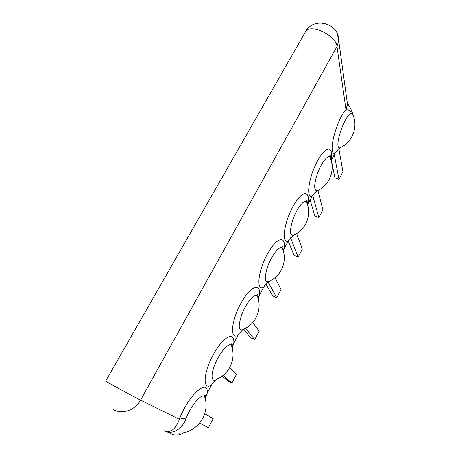 <?xml version="1.0" encoding="UTF-8"?>
<svg xmlns="http://www.w3.org/2000/svg" width="458" height="458" viewBox="0 0 458 458"><rect width="100%" height="100%" fill="white"/><g stroke="black" fill="none" stroke-linecap="round" stroke-linejoin="round"><path stroke-width="0.69" d="M232.521 349.437C232.612 347.158 232.189 345.693 231.25 345.029L231.25 345.029C228.187 342.664 219.296 353.141 214.705 364.889C209.987 376.671 211.894 383.741 217.894 378.651C230.168 373.052 236.328 357.698 231.25 345.029L231.456 344.032C232.114 343.3 232.418 344.267 232.355 346.941L232.183 347.965M215.46 380.146L212.73 383.06L211.567 385.018C202.55 390.955 203.009 373.579 213.067 355.093C222.977 336.55 234.851 330.544 233.815 343.242L232.355 346.941M184.116 432.552L183.171 433.188C177.761 435.97 172.964 435.65 168.773 432.22M242.534 330.081L239.139 333.47L238.005 335.37C229.796 339.996 230.969 321.602 240.645 303.831C250.183 285.969 260.928 281.773 259.463 295.084L258.312 297.723M233.815 343.242L238.005 335.37M205.631 400.859C205.791 398.534 205.402 397.017 204.468 396.313L204.692 395.38C205.258 394.653 205.562 395.317 205.602 397.367L207.216 393.176L211.567 385.018M353.673 116.893L352.414 113.784C346.259 109.536 331.867 151.489 340.678 147.648L338.491 149.027L334.844 153.55C327.653 154.541 335.811 121.158 345.973 109.519L347.49 104.401L346.843 99.689M331.054 160.346L329.731 156.939C327.138 155.228 320.823 163.815 317.228 174.16C313.678 185.793 313.873 191.301 317.806 190.677L315.865 191.862L312.934 194.902L311.881 196.665C305.807 197.839 308.824 176.885 317.457 161.039C326.01 145.009 333.773 145.529 331.203 160.392L334.844 153.55M293.744 235.406L289.193 239.477L288.116 241.286C281.372 243.53 283.823 223.355 292.782 206.901C301.645 190.293 310.341 189.354 308.114 203.741L311.881 196.665M308.114 203.741L307.644 204.674M268.388 282.008L264.61 285.637L263.505 287.492C256.056 290.887 257.888 271.56 267.197 254.471C276.392 237.25 286.073 234.742 284.212 248.614L288.116 241.286M284.212 248.614L283.405 250.337M259.463 295.084L263.505 287.492M207.216 393.176C208.499 377.272 187.906 395.569 179.41 419.345C175.466 429.495 170.365 433.279 164.107 430.715M178.895 433.188C197.066 433.257 210.949 413.305 204.468 396.313L204.468 396.313C201.325 393.285 190.476 406.257 185.937 418.904C182.381 429.089 171.922 434.871 164.903 431.15M113.349 409.549C122.091 414.776 135.196 410.259 140.566 400.109L179.41 419.345C180.916 418.612 183.091 418.463 185.937 418.904M205.602 397.367L205.361 399.473M339.996 147.768C352.551 142.512 358.74 126.185 352.414 113.784L352.397 112.519C349.935 110.681 347.794 109.685 345.973 109.519L336.985 46.47L338.754 40.762L337.42 34.173M353.29 115.822L352.397 112.519C349.666 105.809 347.427 103.102 347.496 104.384L338.754 40.762C339.315 23.032 313.484 16.19 305.434 31.86C309.528 22.911 336.252 35.209 336.985 46.47L140.566 400.109C134.257 397.04 104.596 380.861 105.678 381.085L305.434 31.86M334.271 154.627L338.977 179.313L342.928 171.796L338.88 148.736M338.977 179.313L334.884 177.738L331.34 160.128M258.455 299.744C258.489 297.551 258.043 296.149 257.121 295.536C254.138 293.372 246.02 303.253 241.755 314.56C237.708 327.149 238.532 331.998 244.229 329.107M245.637 328.226L254.688 339.687L259.154 331.191L252.787 322.512M254.688 339.687L250.52 337.666L243.862 329.365M283.496 251.711C283.468 249.633 283.01 248.31 282.128 247.738L282.128 247.738C279.26 245.751 271.823 255.129 267.821 266.058C263.98 278.281 264.581 283.37 269.625 281.321M268.136 282.168L276.741 297.723L281.069 289.49L274.989 277.714M276.741 297.723L272.596 295.822L265.909 284.017M307.679 205.264C307.604 203.323 307.152 202.087 306.316 201.566L306.316 201.566C303.58 199.728 296.744 208.676 292.965 219.29C289.284 231.193 289.674 236.5 294.139 235.206M290.549 237.799L298.124 257.047L302.32 249.06L296.635 233.58M298.124 257.047L293.996 255.261L288.237 241.068M316.615 190.94C329.525 185.988 336.046 169.609 329.731 156.939L329.823 155.611C330.241 154.512 330.516 155.686 330.647 159.126M312.665 195.314L318.86 217.596L322.93 209.844L317.892 190.373M318.86 217.596L314.749 215.918L310.129 199.957M199.648 423.118L208.419 427.726L213.182 418.664L204.749 413.729M223.04 375.423L231.925 383.002L236.534 374.226L229.584 367.78M231.925 383.002L227.746 380.85L222.136 376.115M340.678 147.648L340.002 148.014M258.232 297.334C258.175 294.574 257.865 293.618 257.299 294.465L257.121 295.536C262.6 308.205 256.36 323.777 243.868 329.102M283.141 250.457C283.164 246.856 282.878 245.568 282.283 246.593L282.128 247.738C287.979 260.47 281.55 276.363 268.794 281.43M307.295 204.033C307.232 200.489 306.946 199.253 306.442 200.329L306.316 201.566C312.505 214.407 305.795 230.718 292.719 235.526"/></g></svg>
